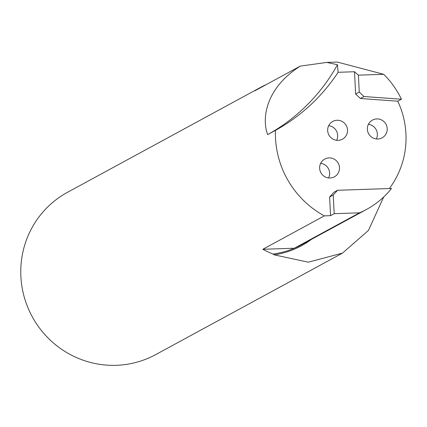 <?xml version="1.0" encoding="UTF-8"?>
<svg xmlns="http://www.w3.org/2000/svg" width="427" height="427" viewBox="0 0 427 427"><rect width="100%" height="100%" fill="white"/><g stroke="black" fill="none" stroke-linecap="round" stroke-linejoin="round"><path stroke-width="0.64" d="M367.364 129.301A10.104 9.89 61.5 0 0 382.112 137.841A10.104 9.89 61.5 0 0 385.976 124.241A10.104 9.89 61.5 0 0 367.364 129.301M355.638 94.068L359.267 92.093L358.408 75.157L383.686 74.303L337.293 62.059L326.831 62.411L337.458 64.723L338.115 72.296L354.506 71.741L355.638 94.068L360.409 98.509L397.761 101.204A85.138 83.34 -118.5 0 1 389.355 188.531M338.115 72.296A184.715 180.808 -118.5 0 1 275.436 130.379A92.355 90.407 61.5 0 0 324.333 215.87L330.557 215.662L329.607 197.002L333.241 195.027L334.186 213.687L359.465 212.833A85.138 83.34 -118.5 0 0 366.569 209.411A85.138 83.34 -118.5 0 0 391.516 188.462L337.543 190.282L333.241 195.027M337.543 190.282L333.914 192.257L329.607 197.002M319.636 168.291A10.104 9.89 61.5 0 0 334.384 176.837A10.104 9.89 61.5 0 0 338.248 163.237A10.104 9.89 61.5 0 0 319.636 168.291M327.669 130.641A10.104 9.89 61.5 0 0 342.417 139.181A10.104 9.89 61.5 0 0 346.281 125.581A10.104 9.89 61.5 0 0 327.669 130.641M359.267 92.093L364.039 96.534L401.391 99.235A85.138 83.34 -118.5 0 0 383.686 74.303M397.761 101.204L401.391 99.235M324.333 215.87L262.84 249.288L294.336 248.226L359.465 212.833M334.186 213.687L330.557 215.662M358.408 75.157L354.506 71.741M275.436 130.379L267.654 134.606C261.911 119.79 264.505 88.971 300.272 66.121L254.812 90.823A92.355 90.407 -118.5 0 1 260.646 87.359A92.355 90.407 -118.5 0 1 264.43 85.416L265.621 84.882A85.987 84.167 -118.5 0 1 265.727 84.893M266.288 84.589L265.621 84.882M260.646 87.359L67.514 192.305A92.355 90.407 61.5 0 0 32.18 316.615A92.355 90.407 61.5 0 0 155.711 354.602L342.203 253.259M311.422 239.376A85.987 84.167 -118.5 0 1 274.23 254.855L308.353 262.183L342.534 253.083L368.453 230.42L383.676 197.002M274.23 254.855L272.976 254.028A85.138 83.34 61.5 0 0 294.336 248.226A85.138 83.34 61.5 0 0 301.441 244.799L366.569 209.411M262.84 249.288A92.355 90.407 61.5 0 0 272.976 254.028M267.654 134.606A184.715 180.808 61.5 0 0 337.458 64.723M326.831 62.411L300.272 66.121M264.729 85.432A85.138 83.34 61.5 0 0 264.43 85.416M360.409 98.509L364.039 96.534M320.661 163.327A10.104 9.89 -118.5 0 1 328.603 177.947M368.389 124.332A10.104 9.89 -118.5 0 1 376.331 138.951M328.694 125.671A10.104 9.89 -118.5 0 1 336.636 140.291"/></g></svg>
